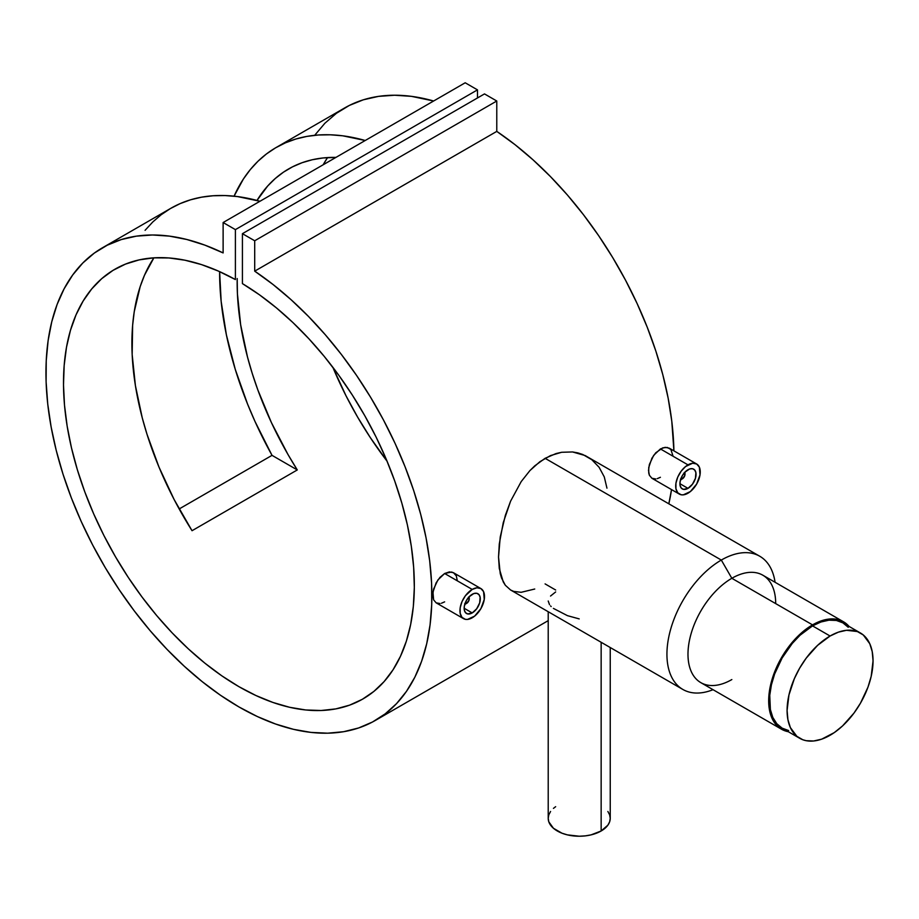 <?xml version="1.0" encoding="UTF-8"?>
<svg xmlns="http://www.w3.org/2000/svg" width="919" height="919" viewBox="0 0 919 919"><rect width="100%" height="100%" fill="white"/><g stroke="black" fill="none" stroke-linecap="round" stroke-linejoin="round"><path stroke-width="1.38" d="M848.26 627.309L842.918 622.875A60.78 35.094 120 0 0 812.534 625.885L830.075 636.017A60.78 35.094 -60 0 1 860.46 633.007A60.78 35.094 -60 0 1 869.776 681.714A60.78 35.094 -60 0 1 830.075 735.269A60.78 35.094 -60 0 1 799.679 738.279A60.78 35.094 -60 0 1 790.363 689.572A60.78 35.094 -60 0 1 830.075 636.017L812.534 625.885A60.78 35.094 120 0 0 772.822 679.451A60.78 35.094 120 0 0 782.138 728.158L788.651 730.559M830.075 636.017L838.461 632.134L846.514 630.296L857.335 631.537L863.297 634.983L869.776 643.725L872.223 651.628L873.05 660.83L871.201 676.304L867.973 687.159L860.46 703.184L853.946 713.121L842.551 725.93L834.28 732.604L821.689 739.163L813.625 740.99L806.193 740.691L802.804 739.749L796.853 736.303L790.363 727.561L787.916 719.657L787.089 710.456L788.95 694.982L794.338 678.704L799.679 668.102L806.193 658.165L817.6 645.356L830.075 636.017M860.46 633.007L842.918 622.875L836.405 620.463L828.972 620.176L820.92 622.002L812.534 625.885L800.058 635.224L792.27 643.449L782.138 657.97L774.625 674.006L771.409 684.85L769.754 695.35L770.375 709.537L772.822 717.429L776.796 723.724L782.138 728.158L799.679 738.279M464.738 603.588L466.599 603.404L465.726 603.909A4.963 2.86 -60 0 1 464.773 604.311A4.963 2.86 120 0 0 465.726 603.909L466.599 603.404A3.722 2.148 -60 0 1 464.968 603.691M472.217 612.927L464.152 608.263L472.217 612.927A11.407 6.594 -60 0 1 466.507 613.49A11.407 6.594 -60 0 1 464.761 604.346A11.407 6.594 -60 0 1 472.217 594.294A11.407 6.594 -60 0 1 477.926 593.731A11.407 6.594 -60 0 1 479.672 602.875A11.407 6.594 -60 0 1 472.217 612.927L467.737 613.949L465.508 612.663L464.302 609.998L464.302 606.356L466.507 600.314L469.127 596.787L473.79 593.559L476.697 593.272L478.925 594.559L480.132 597.224L479.672 602.875L476.697 608.769L472.217 612.927M480.901 588.574L476.915 587.792L472.217 589.435L465.393 595.753L462.004 601.623L460.178 607.792L460.178 613.329L462.004 617.384L465.393 619.337L467.518 619.417L474.618 616.132L480.901 608.619L484.256 599.418L483.566 591.629L480.901 588.574L453.515 572.755L449.402 571.905L444.635 573.502L472.217 589.435A17.369 10.029 -60 0 1 480.901 588.574A17.369 10.029 -60 0 1 483.566 602.485A17.369 10.029 -60 0 1 472.217 617.786A17.369 10.029 -60 0 1 463.532 618.648A17.369 10.029 -60 0 1 460.878 604.736A17.369 10.029 -60 0 1 472.217 589.435L444.635 573.502L437.926 579.923L433.619 589.01L432.746 595.018L433.63 599.866L436.157 602.841L433.63 599.866L432.964 592.1L436.146 582.795L439.983 577.35L444.635 573.502L451.574 572.032L453.515 572.755L456.318 575.903L457.306 580.819M463.532 618.648L436.146 602.841L439.994 603.53M680.508 479.017L682.369 478.833L681.496 479.339A4.963 2.86 -60 0 1 680.542 479.741A4.963 2.86 120 0 0 681.496 479.339L682.369 478.833A3.722 2.148 -60 0 1 680.738 479.121M687.986 488.357L679.911 483.693L687.986 488.357A11.407 6.594 -60 0 1 682.277 488.919A11.407 6.594 -60 0 1 680.531 479.775A11.407 6.594 -60 0 1 687.986 469.724A11.407 6.594 -60 0 1 693.684 469.161A11.407 6.594 -60 0 1 695.442 478.305A11.407 6.594 -60 0 1 687.986 488.357L683.495 489.379L681.278 488.092L680.071 485.427L680.071 481.786L682.277 475.743L684.896 472.217L689.56 468.989L692.466 468.701L694.695 469.988L695.901 472.653L695.442 478.305L692.466 484.198L687.986 488.357M696.671 464.003L692.685 463.222L685.585 466.519L681.163 471.183L677.774 477.053L675.936 483.222L675.936 488.759L677.774 492.814L681.163 494.767L683.288 494.847L690.376 491.562L696.671 484.049L700.025 474.847L699.325 467.059L696.671 464.003L669.285 448.185L665.161 447.335L660.405 448.931L687.986 464.865A17.369 10.029 -60 0 1 696.671 464.003A17.369 10.029 -60 0 1 699.325 477.914A17.369 10.029 -60 0 1 687.986 493.216A17.369 10.029 -60 0 1 679.302 494.077A17.369 10.029 -60 0 1 676.637 480.166A17.369 10.029 -60 0 1 687.986 464.865L660.405 448.931L653.685 455.353L649.388 464.44L648.515 470.436L649.4 475.295L651.916 478.271L649.4 475.295L648.734 473.055L648.734 467.53L651.904 458.225L655.752 452.78L662.806 447.829L667.343 447.461L670.881 449.494L673.076 456.249M601.152 830.983L601.152 642.278L601.152 830.983L591.089 834.866L585.277 835.876L579.223 836.221L567.356 834.866L561.991 833.211L553.445 828.272L548.804 821.816L548.218 818.324A31.005 17.909 0 0 0 567.356 834.866A31.005 17.909 0 0 0 601.152 830.983A31.005 17.909 0 0 0 610.239 818.324L609.642 821.816L607.873 825.17L601.152 830.983M550.538 596.04L555.65 591.939M548.218 601.015L549.528 604.679M551.182 606.563L550.55 605.92M579.211 618.901L567.425 615.65L553.399 608.401M731.834 679.566A62.021 35.807 -60 0 1 687.986 654.248A62.021 35.807 -60 0 1 731.834 578.292L721.312 560.062A76.909 44.399 120 0 0 667.091 649.365A76.909 44.399 120 0 0 713.041 689.687A76.909 44.399 -60 0 1 682.863 689.457A76.909 44.399 -60 0 1 671.077 627.826A76.909 44.399 -60 0 1 721.312 560.062L545.093 458.317L534.743 465.864L529.918 470.585L521.188 481.613L510.596 501.165L503.267 522.601L499.293 543.91L498.535 557.017L499.281 568.505L503.256 581.945L505.324 585.254L510.585 589.998L505.324 585.254L501.556 578.062L500.235 573.571L498.535 557.017L500.235 536.983L505.335 515.41L510.596 501.165L521.188 481.613L529.918 470.585L539.832 461.74L550.515 455.583L561.624 452.286L572.548 451.953L577.798 452.883L582.784 454.491L591.825 459.718L599.108 467.289L604.288 476.927L606.954 488.161M843.539 621.807L762.85 575.214A62.021 35.807 120 0 0 731.834 578.292A62.021 35.807 120 0 0 691.318 632.938A62.021 35.807 120 0 0 700.829 682.645L781.518 729.226A62.021 35.807 -60 0 1 772.017 679.532A62.021 35.807 -60 0 1 812.534 624.874L731.834 578.292L812.534 624.874L825.262 619.705L833.2 618.924L836.899 619.349L843.539 621.807L849.087 626.448A62.021 35.807 -60 0 0 843.539 621.807A62.021 35.807 -60 0 0 812.534 624.874L799.806 634.409L788.169 647.481L778.634 662.967L772.017 679.532L768.881 695.752L769.513 710.226L773.855 721.714L776.061 724.7L781.518 729.226A62.021 35.807 -60 0 0 788.307 731.719L781.518 729.226M254.701 271.151A272.886 157.551 60 0 1 420.052 511.917A272.886 157.551 60 0 1 375.354 720.427A272.886 157.551 60 0 1 102.468 562.876A272.886 157.551 60 0 1 102.468 247.774A272.886 157.551 60 0 1 223.122 252.92L204.834 245.12L186.856 239.503L169.36 236.114L152.497 234.988L136.414 236.149L121.274 239.572L107.213 245.224L94.347 253.058L82.802 263.006L72.693 274.976L64.089 288.853L57.093 304.511L51.751 321.811L48.121 340.593L46.237 360.696L46.111 381.913L47.742 404.073L51.131 426.956L56.22 450.367L62.986 474.089L71.36 497.891L81.263 521.578L92.612 544.921L105.294 567.701L119.194 589.722L134.185 610.779L150.13 630.675L166.902 649.239L184.317 666.286L202.237 681.68L220.491 695.258L238.906 706.918L257.331 716.533L275.585 724.023L293.506 729.33L310.921 732.397L327.681 733.19L343.637 731.708L358.628 727.963L372.528 721.989L385.21 713.845L396.56 703.609L406.462 691.364L414.837 677.223L421.591 661.312L426.692 643.782L430.081 624.805L431.712 604.541L431.585 583.163L429.701 560.889L426.071 537.914L420.73 514.456L413.734 490.712L405.13 466.909L395.021 443.257L383.476 419.983L370.61 397.295L356.549 375.4L341.408 354.493L325.326 334.78L308.462 316.423L290.967 299.605L272.989 284.465L254.701 271.151L254.701 240.767L496.777 101.01L496.777 131.394L254.701 271.151L254.701 240.767L242.421 233.679L484.497 93.91L496.777 101.01L254.701 240.767L242.421 233.679L242.421 283.615A248.084 143.226 60 0 1 401.637 502.417A248.084 143.226 60 0 1 362.948 698.945A248.084 143.226 60 0 1 114.875 555.719A248.084 143.226 60 0 1 114.875 269.256A248.084 143.226 60 0 1 235.402 279.56L235.402 229.624L477.478 89.867L477.478 97.965L477.478 89.867L235.402 229.624L223.122 222.536L465.198 82.779L477.478 89.867L465.198 82.779L223.122 222.536L223.122 252.92L223.122 222.536L235.402 229.624L235.402 279.56L218.343 271.071L201.468 264.592L184.96 260.215L168.958 257.963L153.622 257.86L139.091 259.905L125.524 264.086L113.026 270.358L101.722 278.664L91.728 288.922L83.135 301.03L76.013 314.884L70.453 330.346L66.49 347.279L64.169 365.498L63.503 384.854L64.502 405.153L67.167 426.198L71.464 447.806L77.357 469.747L84.778 491.826L93.669 513.836L103.939 535.559L115.495 556.788L128.223 577.339L141.997 596.994L156.701 615.581L172.186 632.915L188.303 648.825L204.903 663.185L221.824 675.833L238.906 686.665L255.999 695.557L272.92 702.449L289.519 707.262L305.636 709.962L321.122 710.502L335.826 708.894L349.599 705.149L362.327 699.302L373.884 691.41L384.153 681.542L393.045 669.802L400.466 656.292L406.359 641.152L410.655 624.506L413.32 606.54L414.32 587.402L413.653 567.276L411.333 546.368L407.37 524.864L401.798 502.98L394.688 480.913L386.095 458.868L376.101 437.065L364.797 415.721L352.299 395.021L338.72 375.159L324.2 356.342L308.864 338.743L292.862 322.512L276.355 307.831L259.48 294.815L242.421 283.615L242.421 233.679L484.497 93.91L496.777 101.01L496.777 131.394L254.701 271.151M314.769 135.208L324.889 123.238L336.423 113.29L349.289 105.455L363.35 99.803L378.49 96.38L394.573 95.231L411.436 96.346L433.63 100.998A272.886 157.551 -120 0 0 344.545 108.017L276.137 147.511A272.886 157.551 60 0 1 365.222 140.504L342.73 135.805L330.358 134.794L318.376 134.99L306.854 136.403L295.849 139.022L285.407 142.836L275.597 147.821L266.441 153.955L258.009 161.216L250.324 169.555L243.432 178.952L234.069 196.184A272.886 157.551 60 0 1 276.137 147.511M668.837 503.75A272.886 157.551 -120 0 0 671.525 489.586L668.837 503.75M673.903 450.861A272.886 157.551 -120 0 0 496.777 131.394L515.065 144.697L533.043 159.837L550.538 176.666L567.414 195.012L583.485 214.736L598.625 235.632L612.686 257.527L625.552 280.215L637.097 303.5L647.206 327.141L655.81 350.943L662.806 374.688L668.147 398.157L671.778 421.132L673.903 450.861M272.024 455.353A272.886 157.551 60 0 1 219.618 271.633L221.157 301.398L226.407 334.93L235.275 369.404L247.602 404.165L254.988 421.442L272.024 455.353L297.285 469.942A248.084 143.226 60 0 1 237.194 278.526L237.424 293.781L240.652 324.809L247.51 357.077L252.254 373.47L257.837 389.92L271.427 422.625L287.992 454.514L297.285 469.942L272.024 455.353L179.182 508.954L272.024 455.353M145.076 230.324L152.761 221.984L161.193 214.724L170.348 208.59L180.158 203.604L190.601 199.791L201.606 197.171L213.116 195.758L225.098 195.563L237.481 196.574L259.974 201.261A272.886 157.551 -120 0 0 170.877 208.28L102.468 247.774M444.635 601.865L441.43 603.243M534.732 589.022L521.165 592.307L513.744 591.399L510.573 589.987L682.863 689.457M655.764 478.96L651.916 478.271L679.302 494.077M660.405 477.294L657.2 478.673M327.555 157.574A248.084 143.226 -120 0 0 323.178 164.765L327.555 157.574M332.827 367.244A248.084 143.226 -120 0 0 387.071 461.2L370.3 437.57L357.571 417.031L346.015 395.79L332.827 367.244M256.998 200.445A248.084 143.226 60 0 1 288.532 168.993A248.084 143.226 60 0 1 335.963 157.39L322.994 157.965L312.288 159.745L302.11 162.709L292.506 166.844L283.546 172.117L275.263 178.516L267.705 185.983L256.998 200.445M192.037 530.711L297.285 469.942L192.037 530.711L174.105 499.476L158.987 467.093L146.994 434.239L142.25 417.846L135.403 385.578L132.164 354.55L132.623 325.418L134.231 311.759L140.182 286.613L144.49 275.252L153.887 257.837A248.084 143.226 -120 0 0 192.037 530.711M759.76 556.248L585.162 455.56L572.548 451.953L561.624 452.286L556.075 453.549L545.093 458.317L721.312 560.062A76.909 44.399 -60 0 1 759.76 556.248A76.909 44.399 -60 0 1 775.062 582.267A76.909 44.399 120 0 0 721.312 560.062L731.834 578.292A62.021 35.807 -60 0 1 775.693 603.611M555.65 590.009L545.093 583.898M548.218 611.721L548.218 818.324L548.804 814.831L550.573 811.466M553.445 808.375L555.65 806.687M607.873 811.466L609.642 814.831L610.239 818.324L610.239 647.527M684.437 472.722A3.722 2.148 -60 0 1 685 474.273A3.722 2.148 -60 0 1 682.369 478.833L684.804 475.56L684.23 472.573M685 474.273L685 473.262A4.963 2.86 120 0 0 684.873 472.24A4.963 2.86 -60 0 1 684.965 473.825M682.369 478.833L681.496 479.339M468.667 597.293A3.722 2.148 -60 0 1 469.241 598.855A3.722 2.148 -60 0 1 466.599 603.404L469.035 600.13L468.46 597.143M469.241 598.855L469.241 597.832A4.963 2.86 120 0 0 469.104 596.81A4.963 2.86 -60 0 1 469.207 598.395M466.599 603.404L465.726 603.909M375.457 720.37L548.218 620.635"/></g></svg>
